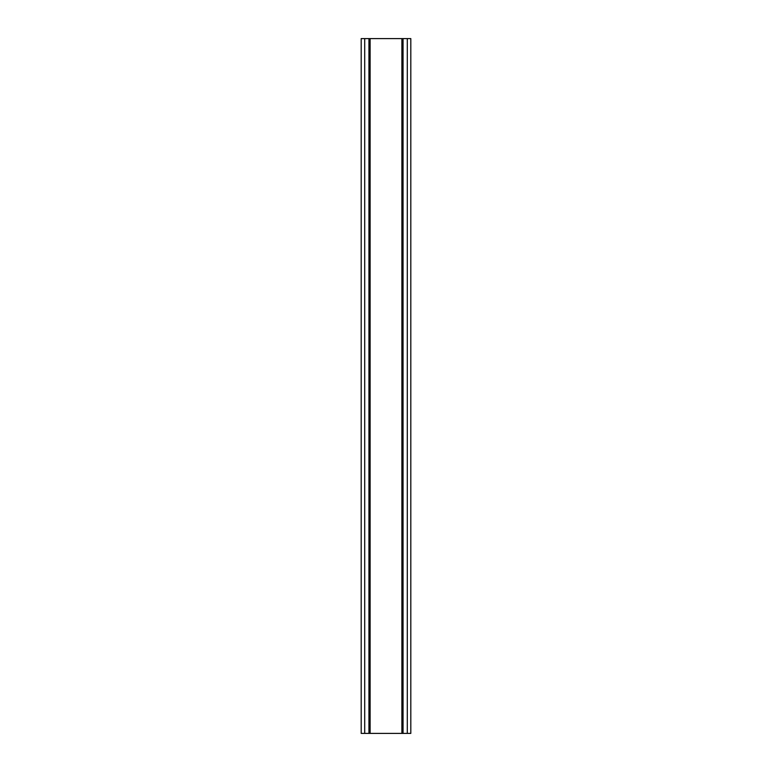 <?xml version="1.0" encoding="UTF-8"?>
<svg xmlns="http://www.w3.org/2000/svg" width="772" height="772" viewBox="0 0 772 772"><rect width="100%" height="100%" fill="white"/><g stroke="black" fill="none" stroke-linecap="round" stroke-linejoin="round"><path stroke-width="1.16" d="M407.288 38.6L361.19 38.6L361.19 733.4L410.81 733.4L410.81 38.6L407.288 38.6L407.288 733.4M410.81 38.6L410.81 733.4M361.19 733.4L361.19 38.6M364.712 38.6L364.712 733.4M368.948 38.6L368.948 733.4M370.116 38.6L370.116 733.4M401.884 38.6L401.884 733.4M403.052 38.6L403.052 733.4"/></g></svg>
